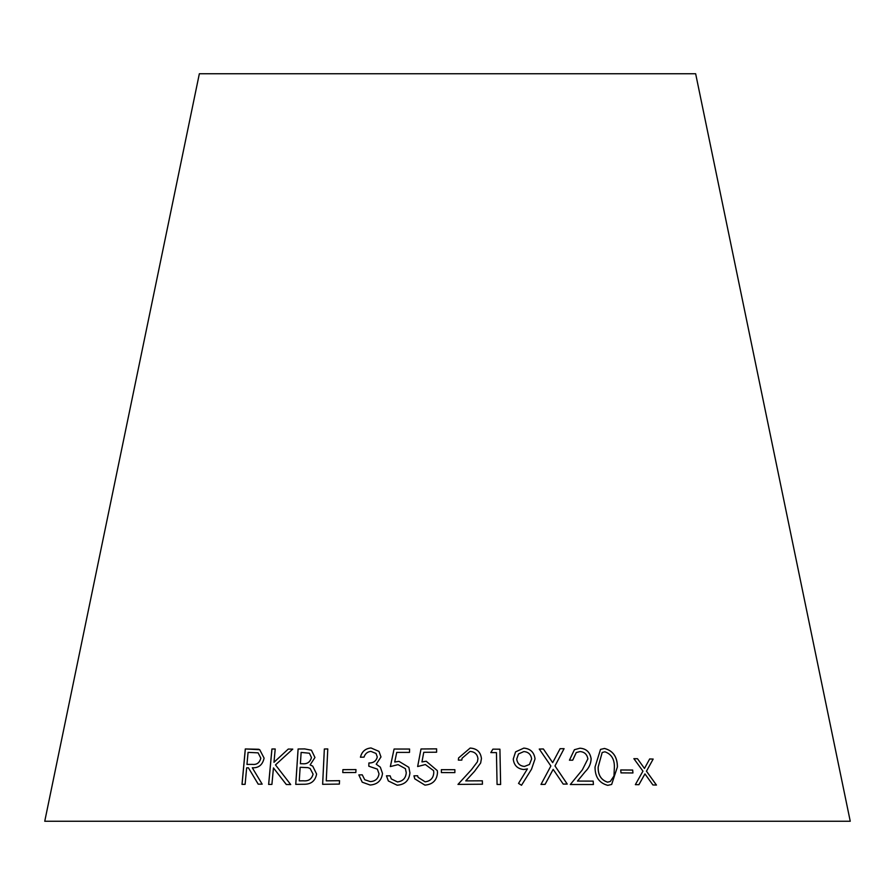<?xml version="1.0" encoding="UTF-8"?>
<svg xmlns="http://www.w3.org/2000/svg" width="895" height="895" viewBox="0 0 895 895"><rect width="100%" height="100%" fill="white"/><g stroke="black" fill="none" stroke-linecap="round" stroke-linejoin="round"><path stroke-width="1.34" d="M850.25 821.252L44.75 821.252L199.35 73.748L695.65 73.748L850.25 821.252M652.914 784.96L656.449 785.06L646.481 771.21L653.171 759.061L649.669 758.971L644.467 768.458L637.486 758.725L633.895 758.68L642.946 771.143L635.349 784.635L638.929 784.68L644.948 773.906L652.914 784.96M620.996 772.877L632.933 772.967L632.675 770.047L620.738 769.957L620.996 772.877M607.75 785.34L611.654 784.456L617.416 766.892C617.349 756.834 613.041 750.692 604.494 748.455L600.523 749.395L595.041 767.004C594.996 776.994 599.225 783.103 607.75 785.34M593.407 784.523L593.172 781.111L577.521 781.066L585.308 771.568C588.955 768.067 590.901 763.815 591.147 758.815C590.062 752.192 586.337 748.656 579.971 748.198L574.411 749.708L569.433 760.213L572.722 760.191L576.257 752.561L580.027 751.565C584.446 751.912 587.064 754.351 587.881 758.882L582.332 769.879L570.316 784.512L593.407 784.523L593.172 781.111L577.488 781.078L585.308 771.568M563.212 784.087L567.24 784.065L554.989 765.941L564.085 748.668L560.091 748.712L552.685 762.629L543.366 748.958L539.271 749.048L550.872 765.997L540.983 784.445L545.089 784.367L553.166 769.364L563.212 784.087M523.832 769.521L527.412 768.883L518.529 783.405L521.528 785.251L531.518 769.219L535.042 758.893C534.158 752.281 530.422 748.69 523.832 748.108L515.587 751.867L513.249 759.083C513.998 765.415 517.523 768.894 523.832 769.521M499.925 749.193L492.888 749.149L490.807 752.594L496.445 752.617L497.072 784.467L500.629 784.49L499.925 749.193L492.888 749.149L490.807 752.606M482.439 784.21L482.36 780.809L465.758 780.899L474.518 771.356L480.649 763.021L481.443 758.58C480.637 751.979 476.878 748.477 470.143 748.063L458.564 757.964L458.363 760.135L461.82 760.101L462.066 758.266L470.009 751.431C474.686 751.733 477.326 754.149 477.952 758.658L477.404 761.813L471.464 769.689L457.983 784.389L482.439 784.21M441.369 772.586L454.861 772.62L454.873 769.7L441.369 769.666L441.369 772.586L441.369 769.666M433.605 770.662L433.784 772.542C433.471 778.012 430.584 781.111 425.125 781.838L418.088 777.341L417.618 775.764L413.937 775.82L414.765 778.829L424.901 785.116C432.71 784.479 436.905 780.328 437.498 772.653L437.319 770.629L426.199 761.231L421.959 761.936L423.76 752.303L436.603 752.214L436.615 748.846L421.008 748.981L417.641 766.534L425.349 764.543L433.605 770.662L433.784 772.519C433.471 777.99 430.584 781.089 425.125 781.816L418.088 777.341M397.425 781.917L391.283 778.907L390.119 775.808L386.45 775.82L388.34 780.955L397.134 785.206C404.898 784.646 409.172 780.518 409.921 772.844L408.858 767.339L398.957 761.343L394.729 762.014L396.731 752.393L409.507 752.404L409.586 749.037L394.08 749.037L390.343 766.567L398.051 764.643L405.401 768.66L406.252 772.698C405.804 778.158 402.873 781.234 397.425 781.917L391.283 778.907M377.354 769.129L379.021 773.795C378.238 778.717 375.329 781.324 370.273 781.592L364.746 779.746L362.251 774.824L358.817 774.902L362.229 782.196L370.138 785.027C377.41 784.456 381.527 780.597 382.512 773.448L380.353 767.183L376.224 764.218L380.979 756.935L378.999 751.408L371 747.951C365.35 748.5 361.826 751.587 360.428 757.215L364.03 757.136C365.149 753.646 367.442 751.733 370.91 751.386L376.012 753.456L377.276 756.957C376.202 761.052 373.405 763.055 368.885 762.976L368.807 766.209L377.343 769.118L379.01 773.772C378.249 778.728 375.341 781.335 370.295 781.603L370.273 781.592M342.774 772.564L355.841 772.508L355.975 769.588L342.908 769.633L342.774 772.564L342.908 769.633M327.783 748.936L324.337 748.992L322.625 784.311L339.373 784.087L339.541 780.675L326.25 780.843L327.783 748.936L324.337 748.992M314.962 757.483L311.426 750.189L304.692 748.914L298.091 748.992L295.742 784.356L304.949 784.244C311.471 784.042 315.353 780.641 316.606 774.041L312.735 766.142L310.117 764.934L314.962 757.483M290.707 784.557L275.481 764.901L292.743 749.115L288.279 749.059L273.971 762.294L275.212 748.992L271.912 748.992L268.623 784.423L271.912 784.423L273.445 767.91L286.31 784.512L290.707 784.557M258.207 784.165L262.157 784.143L252.289 767.765C258.655 768.111 262.593 764.901 264.103 758.132L259.718 749.697L245.297 748.958L242.008 784.378L245.107 784.333L246.651 767.854L248.43 767.821L258.207 784.165M248.43 767.821L258.241 784.188M259.74 749.708L258.565 749.249M258.599 749.26L245.297 748.958M245.342 748.97L242.053 784.4M258.118 752.852L260.837 758.166C259.606 762.808 256.787 764.889 252.379 764.397L246.964 764.419L248.072 752.371L258.118 752.852L260.792 758.154C259.572 762.797 256.753 764.878 252.334 764.386L246.964 764.419M292.777 749.126L288.279 749.059L273.971 762.294M275.246 749.014L271.912 748.992M271.957 749.014L268.657 784.445M286.344 784.523L273.445 767.91M312.758 766.142L310.117 764.934M311.438 750.2L304.692 748.914M304.725 748.925L298.091 748.992M298.125 749.014L295.775 784.367M309.424 753.243L311.46 757.517C310.207 762.182 307.164 764.24 302.331 763.726L300.384 763.737L301.134 752.415L309.401 753.232L311.438 757.506C310.162 762.171 307.119 764.229 302.297 763.715L300.384 763.737M310.14 768.503L313.093 774.141C311.74 779.097 308.518 781.324 303.427 780.809L299.254 780.854L300.149 767.295L307.992 767.641L310.14 768.503L313.071 774.119C311.717 779.086 308.495 781.313 303.394 780.798L299.254 780.854M339.563 780.697L326.25 780.843M324.359 749.014L322.647 784.333M355.986 769.599L342.93 769.655M370.295 781.603L364.746 779.746M362.274 774.846L358.817 774.902L362.24 782.196M380.364 767.205L376.224 764.218M379.01 751.408L371 747.951M371.011 747.974C365.373 748.511 361.848 751.599 360.45 757.237M376.023 753.467L377.276 756.957M377.287 756.98C376.213 761.063 373.416 763.077 368.908 762.999L368.818 766.232M405.368 768.592L406.252 772.698C405.815 778.18 402.873 781.257 397.436 781.939M390.13 775.82L386.45 775.82M386.461 775.842L388.363 780.977M408.87 767.351L398.957 761.343L394.729 762.014M409.597 749.059L394.08 749.037L390.354 766.579M417.629 775.775L413.937 775.82M413.937 775.831L414.765 778.84M437.319 770.629L426.199 761.231L421.959 761.936M436.615 748.869L421.008 748.981M421.019 748.992L417.652 766.545M454.861 772.631L454.873 769.7L441.369 769.689M482.427 784.221L482.36 780.809L465.758 780.899M480.637 763.032L481.443 758.58C480.637 751.99 476.867 748.488 470.132 748.086L470.143 748.063M470.132 748.086L458.564 757.975M461.82 760.101L462.066 758.266M477.404 761.835L471.452 769.7L457.983 784.412M500.618 784.512L499.913 749.204M521.516 785.273L531.518 769.219M531.496 769.241L535.042 758.893C534.147 752.292 530.411 748.701 523.81 748.119L523.832 748.108M523.81 748.119L515.587 751.867M516.717 759.061L518.518 753.937L523.843 751.565C528.397 751.957 530.992 754.429 531.619 758.96L529.448 764.475L524.492 766.433C519.95 766.03 517.355 763.58 516.717 759.061L518.518 753.937M524.492 766.433L524.515 766.411C519.961 766.019 517.366 763.558 516.728 759.049M529.448 764.475L524.515 766.411M553.144 769.376L545.066 784.378M567.217 784.076L554.989 765.941M554.967 765.952L564.085 748.668L560.069 748.723M552.662 762.641L543.366 748.958M543.343 748.981L539.249 749.059M585.285 771.579C588.921 768.078 590.868 763.838 591.125 758.837L591.147 758.815M591.125 758.837C590.04 752.214 586.314 748.668 579.949 748.209L574.4 749.708M572.688 760.191L576.235 752.572M611.632 784.467L617.416 766.892M617.382 766.903C617.304 756.846 613.008 750.704 604.461 748.466L604.494 748.455M604.461 748.466L600.511 749.406M610.312 781.469L607.56 782.185C601.048 780.004 597.916 774.969 598.151 767.06L602.178 752.482L604.908 751.8C611.307 754.049 614.473 759.094 614.384 766.959L613.97 775.976L610.312 781.469L607.593 782.163C601.082 779.97 597.938 774.925 598.184 767.037L602.178 752.482M632.899 772.978L632.675 770.047M632.642 770.069L620.705 769.98M638.885 784.702L644.948 773.906M656.415 785.072L646.481 771.21M646.436 771.233L653.171 759.061M653.126 759.083L649.625 758.982M633.85 758.691L637.486 758.725L644.467 768.458"/></g></svg>
